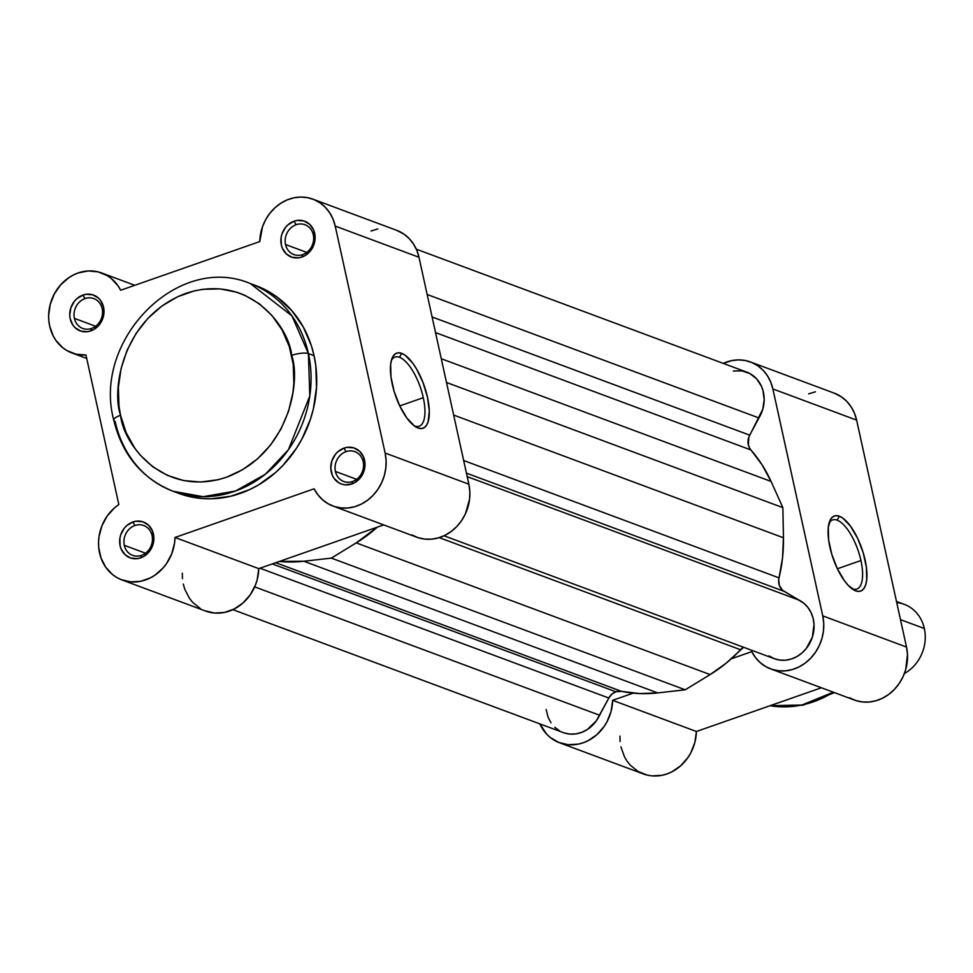 <?xml version="1.0" encoding="UTF-8"?>
<svg xmlns="http://www.w3.org/2000/svg" width="973" height="973" viewBox="0 0 973 973"><rect width="100%" height="100%" fill="white"/><g stroke="black" fill="none" stroke-linecap="round" stroke-linejoin="round"><path stroke-width="1.46" d="M91.571 328.448A15.921 14.023 -69.6 0 0 102.177 308.66A15.921 14.023 -69.6 0 0 85.016 298.589L82.948 295.074A19.107 16.833 110.4 0 1 103.552 307.164A19.107 16.833 110.4 0 1 90.817 330.905L91.571 328.448A15.921 14.023 110.4 0 1 82.741 328.436A15.921 14.023 110.4 0 1 74.398 318.378L95.634 326.271L74.398 318.378A15.921 14.023 110.4 0 1 85.016 298.589A15.921 14.023 110.4 0 1 93.846 298.602A15.921 14.023 110.4 0 1 102.177 308.66A15.921 14.023 110.4 0 1 91.571 328.448L90.817 330.905L94.004 329.433L99.416 324.654L101.46 321.54L103.795 314.461L103.552 307.164L100.778 300.754L98.553 298.188L92.873 294.855L86.269 294.284L82.948 295.074L76.867 298.675L74.349 301.338L70.834 307.894L69.764 315.216L70.214 318.828L72.987 325.237L75.213 327.792L80.893 331.136L87.497 331.708L90.817 330.905A19.107 16.833 110.4 0 1 70.214 318.828A19.107 16.833 110.4 0 1 82.948 295.074L85.016 298.589A15.921 14.023 -69.6 0 0 74.398 318.378A15.921 14.023 -69.6 0 0 91.571 328.448M302.7 254.585A15.921 14.023 -69.6 0 0 313.306 234.797A15.921 14.023 -69.6 0 0 296.133 224.727L294.065 221.212A19.107 16.833 110.4 0 1 314.668 233.301A19.107 16.833 110.4 0 1 301.946 257.042L302.7 254.585A15.921 14.023 110.4 0 1 293.858 254.573A15.921 14.023 110.4 0 1 285.527 244.515L306.75 252.408L285.527 244.515A15.921 14.023 110.4 0 1 296.133 224.727A15.921 14.023 110.4 0 1 304.963 224.739A15.921 14.023 110.4 0 1 313.306 234.797A15.921 14.023 110.4 0 1 302.7 254.585L301.946 257.042L305.121 255.558L310.533 250.779L312.576 247.677L314.911 240.599L315.118 236.901L313.586 229.908L309.669 224.325L303.99 220.993L297.385 220.421L294.065 221.212L287.984 224.812L285.466 227.475L281.951 234.019L281.1 237.655L281.331 244.965L282.425 248.346L286.33 253.929L292.022 257.261L298.614 257.833L301.946 257.042A19.107 16.833 110.4 0 1 281.331 244.965A19.107 16.833 110.4 0 1 294.065 221.212L296.133 224.727A15.921 14.023 -69.6 0 0 285.527 244.515A15.921 14.023 -69.6 0 0 302.7 254.585M141.474 555.376A15.921 14.023 -69.6 0 0 152.08 535.588A15.921 14.023 -69.6 0 0 134.906 525.517L132.839 522.002A19.107 16.833 110.4 0 1 153.442 534.092A19.107 16.833 110.4 0 1 140.72 557.833L141.474 555.376A15.921 14.023 110.4 0 1 132.632 555.364A15.921 14.023 110.4 0 1 124.301 545.306L145.524 553.199L124.301 545.306A15.921 14.023 110.4 0 1 134.906 525.517A15.921 14.023 110.4 0 1 143.736 525.529A15.921 14.023 110.4 0 1 152.08 535.588A15.921 14.023 110.4 0 1 141.474 555.376L140.72 557.833L143.895 556.361L149.307 551.582L151.35 548.468L153.685 541.389L153.892 537.704L152.36 530.711L148.443 525.116L142.763 521.783L136.171 521.212L132.839 522.002L126.758 525.602L124.24 528.266L120.725 534.822L119.874 538.458L120.105 545.756L121.199 549.137L125.103 554.732L130.796 558.064L137.388 558.636L140.72 557.833A19.107 16.833 110.4 0 1 120.105 545.756A19.107 16.833 110.4 0 1 132.839 522.002L134.906 525.517A15.921 14.023 -69.6 0 0 124.301 545.306A15.921 14.023 -69.6 0 0 141.474 555.376M352.591 481.513A15.921 14.023 -69.6 0 0 363.197 461.725A15.921 14.023 -69.6 0 0 346.023 451.654L343.956 448.139A19.107 16.833 110.4 0 1 364.559 460.229A19.107 16.833 110.4 0 1 351.837 483.97L352.591 481.513A15.921 14.023 110.4 0 1 343.761 481.501A15.921 14.023 110.4 0 1 335.417 471.443L356.641 479.336L335.417 471.443A15.921 14.023 110.4 0 1 346.023 451.654A15.921 14.023 110.4 0 1 354.853 451.667A15.921 14.023 110.4 0 1 363.197 461.725A15.921 14.023 110.4 0 1 352.591 481.513L351.837 483.97L355.011 482.486L360.436 477.719L362.467 474.605L364.802 467.526L365.009 463.829L363.476 456.848L359.572 451.253L353.88 447.921L347.288 447.349L343.956 448.139L337.874 451.74L335.357 454.403L331.854 460.947L330.784 468.281L332.316 475.274L334.007 478.302L338.896 482.851L341.912 484.189L345.16 484.846L351.837 483.97A19.107 16.833 110.4 0 1 331.234 471.893A19.107 16.833 110.4 0 1 343.956 448.139L346.023 451.654A15.921 14.023 -69.6 0 0 335.417 471.443A15.921 14.023 -69.6 0 0 352.591 481.513M399.538 357.322A36.609 13.963 70.7 0 0 391.365 360.472A36.609 13.963 -109.3 0 1 394.989 357.091A36.609 13.963 -109.3 0 1 399.538 357.322A36.609 13.963 -109.3 0 1 423.291 397.689A36.609 13.963 -109.3 0 1 419.168 426.21A36.609 13.963 -109.3 0 1 414.632 425.992L418.062 428.011A39.796 15.179 -109.3 0 1 415.921 426.965A39.796 15.179 -109.3 0 1 395.537 395.695A39.796 15.179 -109.3 0 1 391.973 358.538A39.796 15.179 -109.3 0 1 401.654 353.357L399.538 357.322L401.654 353.357L405.255 355.352L412.832 363.294L416.517 368.925L423 382.462L427.488 397.239L429.288 411.02L428.12 421.71L426.478 425.359L424.192 427.67L421.345 428.57L418.062 428.011L414.474 426.004L406.896 418.074L399.769 405.96L394.174 391.535L390.976 376.965L390.647 364.498L391.596 359.657L393.25 356.009L395.537 353.686L398.371 352.798L401.654 353.357A39.796 15.179 -109.3 0 1 427.488 397.239A39.796 15.179 -109.3 0 1 418.062 428.011L414.632 425.992A36.609 13.963 -109.3 0 1 414.23 425.833A36.609 13.963 70.7 0 0 414.632 425.992A36.609 13.963 70.7 0 0 423.291 397.689L399.745 405.923L423.291 397.689A36.609 13.963 70.7 0 0 399.538 357.322M175.955 492.265L191.973 497.106L201.508 498.468L211.19 498.784L230.65 496.254L249.599 489.626L258.66 484.846L275.493 472.586L283.107 465.216L296.376 448.395L301.898 439.078L310.46 419.132L313.415 408.684L316.529 387.327L315.836 366.055L314.06 355.704L308.417 353.6A12.734 3.551 167.6 0 0 291.669 355.388C301.022 381.088 289.382 453.88 226.332 477.293C162.722 498.2 123.024 443.372 120.555 415.264C111.202 389.565 122.841 316.772 185.892 293.36C249.489 272.464 289.188 327.293 291.669 355.388A12.734 3.551 -12.4 0 1 308.417 353.6L291.924 315.86L250.389 283.593A110.788 97.641 110.4 0 1 308.417 353.6L314.06 355.704A110.788 97.641 -69.6 0 0 256.033 285.697L250.389 283.593C177.986 252.615 92.167 340.124 113.756 420.093C122.184 454.853 141.973 478.582 173.109 491.268A110.788 97.641 110.4 0 1 115.082 421.248A12.734 3.551 -12.4 0 1 113.744 420.044A12.734 3.551 -12.4 0 1 120.555 415.264L118.986 406.106L118.365 387.278L121.126 368.378L127.147 350.122L136.208 333.228L147.945 318.329L161.919 306.009L177.597 296.741L194.369 290.866L202.968 289.285L220.178 288.908L236.828 292.228L244.758 295.245L259.426 303.844L272.039 315.58L282.121 329.981L289.273 346.522L293.238 364.547L293.858 383.374L292.897 392.861L288.482 411.53L280.905 429.19L270.458 445.16L257.529 458.842L242.63 469.691L226.332 477.293L217.843 479.786L200.62 482.024L183.605 480.553L167.465 475.408L152.797 466.809L140.185 455.084L134.797 448.176L126.137 432.632L120.555 415.264A12.734 3.551 167.6 0 0 113.744 420.044M411.944 534.943L418.135 537.68L424.775 539.091L431.635 539.151L438.495 537.85L445.135 535.235L451.326 531.38L456.896 526.429L461.64 520.519L465.41 513.866L469.582 499.149L469.837 491.584L468.864 484.201L418.974 257.273L335.223 226.101L385.126 453.029L386.099 460.424L385.831 467.989L384.335 475.493L381.659 482.693L377.889 489.358L373.146 495.269L367.587 500.219L361.384 504.075L354.744 506.69L347.884 507.991L341.024 507.93L334.384 506.519L328.193 503.783L322.635 499.83L317.891 494.783L314.121 488.811L175.018 537.473L174.568 542.995L171.734 553.783L166.505 563.61L163.099 567.964L154.999 575.14L150.438 577.853L140.708 581.282L130.698 581.878L121.102 579.604L116.675 577.427L112.588 574.605L105.729 567.235L100.997 557.991L98.711 547.519L98.553 542.034L99.039 536.524L101.946 525.761L107.237 515.958L114.559 507.809L118.828 504.525L85.952 354.999L76.064 354.196L66.906 350.572L62.819 347.775L55.923 340.428L53.247 336.026L49.672 326.101L48.832 320.749L48.65 315.276L50.243 304.294L54.342 293.907L60.667 284.834L68.791 277.682L73.364 274.994L78.156 272.963L88.117 270.968L97.993 271.856L107.115 275.566L111.19 278.412L118.013 285.807L120.652 290.246L259.767 241.572L262.552 226.6L265.702 219.594L269.91 213.221L275.018 207.699L280.869 203.187L287.278 199.854L294.041 197.774L300.925 197.057L307.723 197.689L314.194 199.672L320.153 202.931L325.383 207.358L329.725 212.819L333.046 219.144L335.223 226.101L385.126 453.029L468.864 484.201L418.974 257.273L416.797 250.304L413.476 243.992L409.134 238.519L403.892 234.092L396.534 230.273M173.109 491.268L203.126 496.704L235.551 491L265.386 474.216L288.409 449.733L309.803 395.926L308.417 353.6A110.788 97.641 110.4 0 1 275.87 464.778A110.788 97.641 110.4 0 1 173.109 491.268L178.752 493.36A110.788 97.641 -69.6 0 0 281.513 466.882A110.788 97.641 -69.6 0 0 314.06 355.704L311.36 345.683L303.272 327.001L291.876 310.715L277.621 297.458L269.594 292.131L255.923 285.648M182.292 573.206L182.462 578.68M183.289 584.031L184.748 589.164L189.48 598.395L192.666 602.348L200.426 608.587M204.853 610.764L214.449 613.039L224.447 612.443L234.189 609.013L242.995 602.992L250.256 594.771L255.485 584.943L257.213 579.628L258.769 568.646L383.739 524.909L258.769 568.646L175.018 537.473A42.666 37.594 110.4 0 1 121.905 579.908A42.666 37.594 110.4 0 1 98.565 545.257A42.666 37.594 110.4 0 1 118.828 504.525L85.952 354.999A42.666 37.594 110.4 0 1 72.002 352.98A42.666 37.594 110.4 0 1 51.642 299.879A42.666 37.594 110.4 0 1 101.764 273.012A42.666 37.594 110.4 0 1 120.652 290.246L259.767 241.572A42.666 37.594 110.4 0 1 312.88 199.149A42.666 37.594 110.4 0 1 335.223 226.101L418.974 257.273A42.666 37.594 -69.6 0 0 396.631 230.309L312.88 199.149M377.792 228.947L371.029 231.015M121.905 579.908L205.644 611.068A42.666 37.594 -69.6 0 0 258.769 568.646L175.018 537.473L314.121 488.811A42.666 37.594 110.4 0 0 333.021 506.045L416.772 537.205A42.666 37.594 -69.6 0 0 456.337 527.001A42.666 37.594 -69.6 0 0 468.864 484.201L385.126 453.029A42.666 37.594 110.4 0 1 372.586 495.841A42.666 37.594 110.4 0 1 333.021 506.045M615.909 691.767L272.294 563.914L615.909 691.767L621.516 691.353A12.734 11.226 -69.6 0 0 615.909 691.767A12.734 11.226 -69.6 0 0 608.818 698.018L611.859 694.163L615.909 691.767M275.748 562.698L621.516 691.353L639.456 693.567L657.712 692.922L685.247 689.796L710.12 674.581L726.028 663.282L743.615 647.276A12.734 11.226 -69.6 0 0 740.514 649.721L439.249 537.631L740.514 649.721A143.262 126.259 -69.6 0 1 710.12 674.581L685.247 689.796L657.712 692.922L303.819 561.239L331.355 558.113L356.227 542.898L377.305 527.159A143.262 126.259 110.4 0 1 356.227 542.898L710.12 674.581L356.227 542.898L331.355 558.113L685.247 689.796L331.355 558.113L303.819 561.239A143.262 126.259 110.4 0 1 279.324 561.445L303.819 561.239L657.712 692.922A143.262 126.259 -69.6 0 1 621.516 691.353L275.748 562.698M546.133 709.572L548.176 717.478L551.01 722.793M554.805 727.281L559.414 730.759M564.656 733.058L570.3 734.104L576.113 733.849L581.854 732.304L587.291 729.531L596.352 720.811L608.818 698.018L599.599 715.228L254.671 586.877L599.599 715.228A31.841 28.059 -69.6 0 1 563.318 732.608L232.875 609.657M769.035 655.936L774.107 658.612L779.641 660.059L785.43 660.205L791.219 659.049L796.778 656.641L801.861 653.09L806.276 648.529L812.358 637.169L814.024 624.459L813.1 618.244L811.008 612.479L807.87 607.395L803.807 603.199L782.572 590.27L779.434 585.697L778.692 579.859L782.523 557.87L783.447 537.777L782.876 507.638L771.066 481.44L762.066 464.814L749.806 448.456L748.359 444.916L748.882 437.011L762.796 409.171L764.182 399.745L762.99 390.514L761.445 386.245L756.629 378.862L749.915 373.583L741.913 370.871L733.338 370.993M259.986 568.22L608.818 698.018L259.986 568.22M416.31 249.185L746.741 372.136A31.841 28.059 -69.6 0 1 758.94 417.952L427.159 294.491L758.94 417.952L749.709 435.15L432.097 316.967L749.709 435.15A12.734 11.226 -69.6 0 0 750.901 449.952A143.262 126.259 -69.6 0 1 771.066 481.44L441.28 358.721L771.066 481.44L782.876 507.638L446.51 382.474L782.876 507.638L783.447 537.777A143.262 126.259 -69.6 0 1 779.032 577.865L463.659 460.509L779.032 577.865A12.734 11.226 -69.6 0 0 784.043 591.316L466.432 473.133L784.043 591.316L798.979 600.073L467.198 476.624L798.979 600.073A31.841 28.059 -69.6 0 1 811.3 640.027A31.841 28.059 -69.6 0 1 774.435 658.745L444.004 535.782M783.447 537.777L453.673 415.07L783.447 537.777M750.901 449.952L435.539 332.608L750.901 449.952M852.275 588.835A36.609 13.963 70.7 0 0 860.935 560.533A36.609 13.963 70.7 0 0 837.169 520.166L839.298 516.201A39.796 15.179 -109.3 0 1 865.119 560.083A39.796 15.179 -109.3 0 1 855.705 590.854L852.275 588.835A36.609 13.963 -109.3 0 1 851.874 588.677A36.609 13.963 70.7 0 0 852.275 588.835L855.705 590.854L848.334 585.503L844.528 580.917L837.4 568.816L831.818 554.379L828.607 539.82L828.291 527.342L830.881 518.852L833.168 516.541L836.014 515.641L839.298 516.201L842.886 518.195L850.463 526.138L857.59 538.239L863.185 552.676L866.384 567.247L866.712 579.713L865.763 584.554L864.109 588.203L861.823 590.526L858.989 591.414L855.705 590.854A39.796 15.179 -109.3 0 1 853.564 589.808A39.796 15.179 -109.3 0 1 833.168 558.538A39.796 15.179 -109.3 0 1 829.616 521.382A39.796 15.179 -109.3 0 1 839.298 516.201L837.169 520.166A36.609 13.963 -109.3 0 1 860.935 560.533L837.388 568.767L860.935 560.533A36.609 13.963 -109.3 0 1 856.812 589.054A36.609 13.963 -109.3 0 1 852.275 588.835M833.302 692.192L801.959 705.011L770.057 705.717A105.06 92.593 -69.6 0 0 833.302 692.192M828.996 523.316A36.609 13.963 -109.3 0 1 832.633 519.947A36.609 13.963 -109.3 0 1 837.169 520.166A36.609 13.963 70.7 0 0 828.996 523.316M849.575 697.799L855.778 700.524L862.419 701.947L869.278 701.995L876.138 700.706L882.766 698.079L888.969 694.236L894.528 689.273L899.271 683.362L903.041 676.709L905.729 669.509L907.481 654.428L906.508 647.045L856.617 420.117L854.428 413.148L851.12 406.836L846.765 401.375L841.536 396.935L834.165 393.116M815.423 391.791L808.672 393.858M619.935 736.05L620.105 741.523M620.92 746.875L624.459 756.824L627.123 761.251L630.309 765.204L638.069 771.431L647.191 775.104L652.08 775.882L662.09 775.286L667.04 773.912L671.832 771.857L680.626 765.836L687.887 757.626L690.781 752.871L694.856 742.472L696.4 731.489L821.382 687.765L696.4 731.489L612.649 700.329L611.105 711.312L607.043 721.698L604.148 726.454L596.875 734.676L588.081 740.696L583.289 742.752L578.339 744.126L568.341 744.722L558.745 742.448L550.231 737.449L546.558 734.031L539.857 723.876A42.666 37.594 110.4 0 0 559.536 742.752L643.287 773.912A42.666 37.594 -69.6 0 0 696.4 731.489L612.649 700.329A42.666 37.594 110.4 0 1 559.536 742.752M751.764 651.655L731.197 658.843L751.764 651.655L755.535 657.626L760.266 662.674L765.824 666.627L772.027 669.363L778.668 670.774L785.527 670.835L792.387 669.533L799.015 666.919L805.218 663.063L810.789 658.113L815.532 652.202L819.302 645.537L821.978 638.337L823.474 630.832L823.73 623.267L822.757 615.885L906.508 647.045L856.617 420.117L772.866 388.945L822.757 615.885A42.666 37.594 110.4 0 1 810.229 658.685A42.666 37.594 110.4 0 1 770.652 668.889A42.666 37.594 110.4 0 1 751.764 651.655M633.216 693.129L612.649 700.329L633.216 693.129M750.524 361.992A42.666 37.594 110.4 0 1 772.866 388.945L856.617 420.117A42.666 37.594 -69.6 0 0 834.262 393.153L750.524 361.992A42.666 37.594 110.4 0 0 723.292 363.403L731.684 360.63L738.568 359.901L745.354 360.533L751.837 362.515L757.785 365.775L763.027 370.202L767.369 375.675L770.689 381.988L772.866 388.945L822.757 615.885L906.508 647.045A42.666 37.594 -69.6 0 1 893.968 689.857A42.666 37.594 -69.6 0 1 854.403 700.049L770.652 668.889M896.741 602.64A38.202 33.666 110.4 0 1 924.35 628.522L900.487 619.643L924.35 628.522A38.202 33.666 110.4 0 1 904.379 673.547A38.202 33.666 -69.6 0 0 924.35 628.522A38.202 33.666 -69.6 0 0 904.343 604.379L896.486 601.46M134.785 285.296L101.812 273.036M86.706 358.441L72.002 352.98M834.396 692.606L802.932 705.218L769.959 705.753"/></g></svg>
